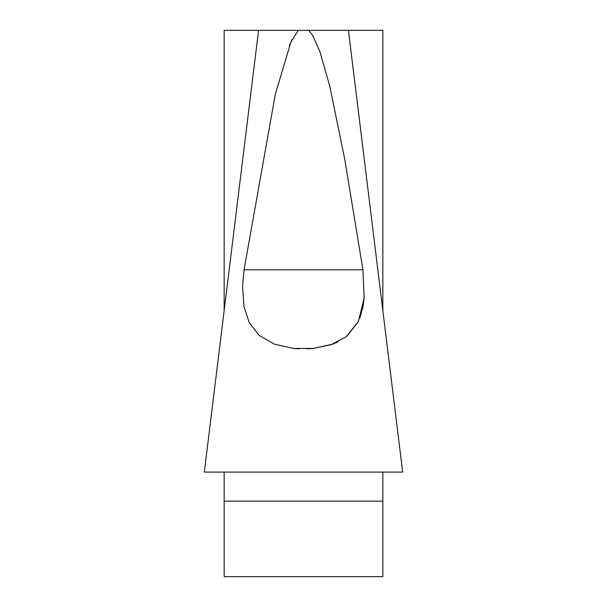 <?xml version="1.0" encoding="UTF-8"?>
<svg xmlns="http://www.w3.org/2000/svg" width="607" height="607" viewBox="0 0 607 607"><rect width="100%" height="100%" fill="white"/><g stroke="black" fill="none" stroke-linecap="round" stroke-linejoin="round"><path stroke-width="0.91" d="M258.734 30.35L348.266 30.35M340.315 30.35L382.842 30.35L382.842 310.556M224.158 310.556L224.158 30.35L266.685 30.35M298.257 30.35L290.882 42.095L275.366 94.055L244.052 269.781L362.948 269.781L364.147 298.029L358.358 321.467L346.377 336.612L331.217 344.677L313.478 348.433L293.72 348.456L274.455 344.207L259.128 335.375L249.249 322.689L243.946 306.467L242.565 286.003L244.044 269.834M362.948 269.781L344.662 158.867L329.715 85.913L319.79 51.307L312.719 35.525L308.743 30.35M402.297 472.102L204.703 472.102M294.016 348.486L299.061 348.835M307.347 348.866L313.28 348.456L332.545 344.207L337.97 341.878M347.06 336.058L358.138 321.907M359.731 318.303L363.054 306.467L364.299 295.844M289.402 45.502L292.058 39.569M224.158 472.102L224.158 576.65L382.842 576.65L382.842 472.102M382.842 501.147L224.158 501.147M348.433 30.35L402.676 472.102M204.324 472.102L258.567 30.35"/></g></svg>
